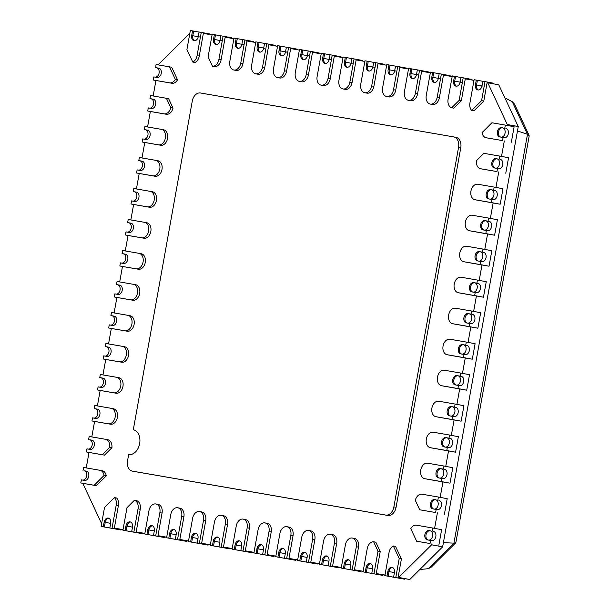 <?xml version="1.0" encoding="UTF-8"?>
<svg xmlns="http://www.w3.org/2000/svg" width="610" height="610" viewBox="0 0 610 610"><rect width="100%" height="100%" fill="white"/><g stroke="black" fill="none" stroke-linecap="round" stroke-linejoin="round"><path stroke-width="0.91" d="M466.292 342.065L475.099 343.704L472.308 359.198L449.334 355.134A7.877 5.536 100.6 0 1 449.288 355.119L447.084 354.715A7.877 5.536 100.6 0 1 443.074 345.992A7.877 5.536 100.6 0 1 449.921 339.221L466.292 342.065L465.735 345.161L466.833 345.367L463.562 344.802A4.728 3.325 -79.4 0 0 459.483 348.706A4.728 3.325 -79.4 0 0 461.64 354.044M455.136 404.056L463.943 405.696L461.152 421.19L438.178 417.126A7.877 5.536 100.6 0 1 438.132 417.11L435.929 416.706A7.877 5.536 100.6 0 1 431.926 407.983A7.877 5.536 100.6 0 1 438.765 401.212L455.136 404.056L454.58 407.152L455.678 407.358L452.406 406.794A4.728 3.325 -79.4 0 0 448.327 410.698A4.728 3.325 -79.4 0 0 450.485 416.035M443.981 466.048L452.788 467.687L449.997 483.181L427.023 479.117A7.877 5.536 100.6 0 1 426.977 479.102L424.774 478.697A7.877 5.536 100.6 0 1 420.77 469.974A7.877 5.536 100.6 0 1 427.61 463.203L443.981 466.048L443.424 469.143L444.53 469.349L441.251 468.785A4.728 3.325 -79.4 0 0 437.179 472.689A4.728 3.325 -79.4 0 0 439.33 478.026M477.447 280.074L486.246 281.713L483.463 297.207L460.489 293.143A7.877 5.536 100.6 0 1 460.443 293.128L458.24 292.724A7.877 5.536 100.6 0 1 454.229 284.001A7.877 5.536 100.6 0 1 461.076 277.23L477.447 280.074L476.89 283.17L477.988 283.375L474.717 282.811A4.728 3.325 -79.4 0 0 470.638 286.715A4.728 3.325 -79.4 0 0 472.796 292.053M488.602 218.083L497.402 219.722L494.611 235.216L471.644 231.152A7.877 5.536 100.6 0 1 471.591 231.137L469.395 230.733A7.877 5.536 100.6 0 1 465.384 222.01A7.877 5.536 100.6 0 1 472.231 215.238L488.602 218.083L488.046 221.178L489.144 221.384L485.865 220.82A4.728 3.325 -79.4 0 0 481.793 224.724A4.728 3.325 -79.4 0 0 483.943 230.061M435.616 512.537L419.718 509.785L435.616 512.537L436.173 509.441L432.902 508.87A4.728 3.325 100.6 0 1 432.871 508.87A4.728 3.325 100.6 0 1 430.469 503.631A4.728 3.325 100.6 0 1 434.572 499.575L435.677 499.781A4.728 3.325 -79.4 0 0 431.598 503.685A4.728 3.325 -79.4 0 0 433.756 509.022M496.967 171.585L482.792 169.153A7.877 5.536 100.6 0 1 482.746 169.145L480.55 168.741A7.877 5.536 -79.4 0 0 480.596 168.749L496.967 171.585L497.524 168.49L494.252 167.918A4.728 3.325 100.6 0 1 494.222 167.91A4.728 3.325 100.6 0 1 491.812 162.679A4.728 3.325 100.6 0 1 495.922 158.623L497.02 158.829A4.728 3.325 -79.4 0 0 492.949 162.725A4.728 3.325 -79.4 0 0 495.099 168.07M133.514 284.336L135.618 284.733A7.877 5.536 100.6 0 1 135.672 284.74A7.877 5.536 100.6 0 1 139.675 293.463A7.877 5.536 100.6 0 1 132.835 300.227L116.899 297.466L114.116 312.938M122.358 346.327L124.471 346.724A7.877 5.536 100.6 0 1 124.516 346.732A7.877 5.536 100.6 0 1 128.527 355.455A7.877 5.536 100.6 0 1 121.68 362.218L105.743 359.458L102.96 374.929M111.211 408.319L113.315 408.715A7.877 5.536 100.6 0 1 113.361 408.723A7.877 5.536 100.6 0 1 117.372 417.446A7.877 5.536 100.6 0 1 110.524 424.209L94.588 421.449L91.805 436.92M144.669 222.345L146.774 222.742A7.877 5.536 100.6 0 1 146.819 222.749A7.877 5.536 100.6 0 1 150.83 231.472A7.877 5.536 100.6 0 1 143.983 238.235L128.054 235.475L125.271 250.946M155.825 160.354L157.929 160.75A7.877 5.536 100.6 0 1 157.975 160.758A7.877 5.536 100.6 0 1 161.986 169.481A7.877 5.536 100.6 0 1 155.138 176.244L139.21 173.484L136.426 188.955M105.629 439.314L107.734 439.711A7.877 5.536 100.6 0 1 107.787 439.718A7.877 5.536 100.6 0 1 111.897 447.755L104.478 455.129L89.014 452.445L86.231 467.916M153.476 99.232L149.953 98.606L150.51 95.511L168.612 98.675L173.011 108.092A7.877 5.536 100.6 0 1 166.294 114.253L150.357 111.493L147.574 126.964M364.849 61.435L356.141 59.925L352.069 82.556A7.877 5.536 100.6 0 1 345.168 89.35L342.972 88.938A7.877 5.536 100.6 0 1 338.954 80.253L343.14 57.005L346.419 57.592L345.588 62.235A4.728 3.325 -79.4 0 0 347.456 67.283M408.502 69.014L399.794 67.496L395.722 90.127A7.877 5.536 100.6 0 1 388.829 96.921L386.626 96.51A7.877 5.536 100.6 0 1 382.607 87.825L386.793 64.576L390.08 65.163L389.241 69.807A4.728 3.325 -79.4 0 0 391.109 74.855M452.162 76.585L443.455 75.076L439.383 97.699A7.877 5.536 100.6 0 1 432.482 104.493L430.279 104.081A7.877 5.536 100.6 0 1 426.268 95.396L430.446 72.148L433.733 72.735L432.894 77.386A4.728 3.325 -79.4 0 0 434.77 82.426M321.195 53.863L312.488 52.353L308.416 74.984A7.877 5.536 100.6 0 1 301.515 81.778L299.312 81.366A7.877 5.536 100.6 0 1 295.301 72.681L299.479 49.433L302.766 50.012L301.927 54.664A4.728 3.325 -79.4 0 0 303.803 59.711M277.542 46.291L268.827 44.782L264.763 67.413A7.877 5.536 100.6 0 1 257.862 74.199L255.659 73.795A7.877 5.536 100.6 0 1 251.648 65.102L255.826 41.861L259.113 42.441L258.274 47.092A4.728 3.325 -79.4 0 0 260.142 52.132M461.328 100.81L453.909 108.183L451.705 107.772L459.132 100.406L461.328 100.81L465.278 78.858L473.985 80.367M233.882 38.72L225.174 37.21L221.102 59.833A7.877 5.536 100.6 0 1 214.712 66.688L212.509 66.284A7.877 5.536 -79.4 0 0 218.906 59.429L223.085 36.181L220.904 35.799L220.065 40.451A4.728 3.325 100.6 0 1 215.925 44.53A4.728 3.325 100.6 0 1 213.515 39.315L214.354 34.663L215.452 34.869L214.621 39.52A4.728 3.325 -79.4 0 0 216.489 44.56M264.984 522.892L267.188 523.304A7.877 5.536 100.6 0 1 271.206 531.989L267.134 554.62L273.738 555.847L273.623 556.465L264.816 554.825L269.002 531.584A7.877 5.536 -79.4 0 0 264.984 522.892A7.877 5.536 -79.4 0 0 258.091 529.686L253.905 552.934L256.086 553.316L256.924 548.664A4.728 3.325 100.6 0 1 261.065 544.585A4.728 3.325 100.6 0 1 263.474 549.801L262.635 554.452L265.114 554.925L256.086 553.316M308.645 530.471L310.841 530.875A7.877 5.536 100.6 0 1 314.859 539.568L310.787 562.191L317.391 563.419L317.276 564.044L308.477 562.405L312.656 539.156A7.877 5.536 -79.4 0 0 308.645 530.471A7.877 5.536 -79.4 0 0 301.744 537.265L297.558 560.506L299.746 560.887L300.577 556.236A4.728 3.325 100.6 0 1 304.718 552.164A4.728 3.325 100.6 0 1 307.127 557.372L306.289 562.024L308.767 562.496L299.746 560.887M352.298 538.043L354.501 538.447A7.877 5.536 100.6 0 1 358.512 547.139L354.44 569.763L361.044 570.99L360.937 571.616L352.13 569.976L356.316 546.728A7.877 5.536 -79.4 0 0 352.298 538.043A7.877 5.536 -79.4 0 0 345.397 544.837L341.219 568.078L343.399 568.459L344.238 563.808A4.728 3.325 100.6 0 1 348.379 559.736A4.728 3.325 100.6 0 1 350.781 564.944L349.949 569.595L352.42 570.068L343.399 568.459M221.331 515.32L223.535 515.732A7.877 5.536 100.6 0 1 227.545 524.417L223.473 547.048L230.077 548.276L229.97 548.893L221.163 547.254L225.349 524.013A7.877 5.536 -79.4 0 0 221.331 515.32A7.877 5.536 -79.4 0 0 214.43 522.114L210.252 545.363L212.433 545.744L213.271 541.093A4.728 3.325 100.6 0 1 217.412 537.013A4.728 3.325 100.6 0 1 219.821 542.229L218.982 546.88L221.46 547.353L212.433 545.744M177.678 507.749L179.874 508.161A7.877 5.536 100.6 0 1 183.892 516.845L179.82 539.476L186.424 540.704L186.309 541.322L177.51 539.682L181.688 516.434A7.877 5.536 -79.4 0 0 177.678 507.749A7.877 5.536 -79.4 0 0 170.777 514.543L166.599 537.791L168.779 538.172L169.618 533.521A4.728 3.325 100.6 0 1 173.751 529.442A4.728 3.325 100.6 0 1 176.16 534.657L175.329 539.301L177.8 539.781L168.779 538.172M365.23 572.249L363.041 571.867L367.228 548.619A7.877 5.536 100.6 0 1 373.617 541.764L375.821 542.176L380.221 551.592L376.271 573.553L382.874 574.78L382.76 575.398L365.23 572.249L366.061 567.597A4.728 3.325 100.6 0 1 370.201 563.518A4.728 3.325 100.6 0 1 372.611 568.733L371.772 573.385M134.421 500.276L136.625 500.68A7.877 5.536 100.6 0 1 140.239 509.274L136.167 531.897L142.77 533.132L142.656 533.75L122.938 530.22L127.002 507.642L134.421 500.276A7.877 5.536 100.6 0 1 138.035 508.862L133.857 532.111L131.668 531.729L134.147 532.202L125.126 530.593L125.957 525.95A4.728 3.325 100.6 0 1 130.098 521.87A4.728 3.325 100.6 0 1 132.507 527.086L131.668 531.729M103.296 526.811L101.115 526.43L104.531 507.413L114.413 497.6L116.617 498.012A7.877 5.536 100.6 0 1 118.409 505.484L114.337 528.115L120.94 529.343L120.826 529.96L103.296 526.811L104.135 522.16A4.728 3.325 100.6 0 1 108.267 518.081A4.728 3.325 100.6 0 1 110.677 523.296L109.846 527.947M393.351 545.988L395.547 546.392L401.411 558.935L398.101 577.334L404.697 578.57L404.59 579.187L384.872 575.657L389.058 552.408A7.877 5.536 100.6 0 1 393.351 545.988L399.207 558.531L395.783 577.548L393.603 577.167L396.081 577.639L387.053 576.031L387.891 571.379A4.728 3.325 100.6 0 1 392.032 567.308A4.728 3.325 100.6 0 1 394.441 572.515L393.603 577.167M155.847 503.967L158.051 504.371A7.877 5.536 100.6 0 1 162.062 513.063L157.99 535.687L164.593 536.914L164.486 537.54L155.68 535.9L159.866 512.652A7.877 5.536 -79.4 0 0 155.847 503.967A7.877 5.536 -79.4 0 0 148.947 510.761L144.768 534.002L146.949 534.383L147.788 529.732A4.728 3.325 100.6 0 1 151.928 525.66A4.728 3.325 100.6 0 1 154.338 530.868L153.499 535.519L155.977 535.992L146.949 534.383M199.508 511.538L201.704 511.942A7.877 5.536 100.6 0 1 205.722 520.635L201.651 543.258L208.254 544.486L208.14 545.111L199.34 543.472L203.519 520.223A7.877 5.536 -79.4 0 0 199.508 511.538A7.877 5.536 -79.4 0 0 192.607 518.332L188.421 541.573L190.602 541.954L191.441 537.303A4.728 3.325 100.6 0 1 195.581 533.231A4.728 3.325 100.6 0 1 197.991 538.439L197.152 543.091L199.63 543.563L190.602 541.954M243.161 519.11L245.357 519.522A7.877 5.536 100.6 0 1 249.376 528.207L245.304 550.83L251.907 552.065L251.793 552.683L242.993 551.043L247.172 527.795A7.877 5.536 -79.4 0 0 243.161 519.11A7.877 5.536 -79.4 0 0 236.261 525.904L232.075 549.153L234.263 549.526L235.094 544.875A4.728 3.325 100.6 0 1 239.234 540.803A4.728 3.325 100.6 0 1 241.644 546.011L240.813 550.662L243.283 551.135L234.263 549.526M330.467 534.253L332.671 534.665A7.877 5.536 100.6 0 1 336.69 543.35L332.618 565.981L339.213 567.208L339.107 567.826L330.3 566.187L334.486 542.938A7.877 5.536 -79.4 0 0 330.467 534.253A7.877 5.536 -79.4 0 0 323.575 541.047L319.388 564.296L321.569 564.669L322.408 560.026A4.728 3.325 100.6 0 1 326.548 555.946A4.728 3.325 100.6 0 1 328.958 561.162L328.119 565.805L330.597 566.286L321.569 564.669M286.814 526.682L289.018 527.093A7.877 5.536 100.6 0 1 293.029 535.778L288.957 558.402L295.56 559.637L295.454 560.255L286.647 558.615L290.833 535.366A7.877 5.536 -79.4 0 0 286.814 526.682A7.877 5.536 -79.4 0 0 279.914 533.476L275.735 556.724L277.916 557.098L278.755 552.454A4.728 3.325 100.6 0 1 282.895 548.375A4.728 3.325 100.6 0 1 285.305 553.59L284.466 558.234L286.944 558.707L277.916 557.098M212.059 34.93L203.351 33.42L199.279 56.051A7.877 5.536 100.6 0 1 194.986 62.472L192.783 62.06A7.877 5.536 -79.4 0 0 197.076 55.64L201.262 32.391L199.073 32.017L198.242 36.661A4.728 3.325 100.6 0 1 194.102 40.74A4.728 3.325 100.6 0 1 191.692 35.525L192.524 30.881L193.629 31.087L192.79 35.731A4.728 3.325 -79.4 0 0 194.659 40.778M483.799 101.047L473.917 110.86L471.713 110.448L481.595 100.635L483.799 101.047L487.108 82.647L498.766 84.805L518.264 126.544L442.639 546.85L409.76 579.5L404.689 578.623M255.712 42.509L247.004 40.992L242.933 63.623A7.877 5.536 100.6 0 1 236.032 70.417L233.836 70.005A7.877 5.536 100.6 0 1 229.817 61.32L233.996 38.072L237.282 38.659L236.444 43.302A4.728 3.325 -79.4 0 0 238.319 48.35M299.365 50.081L290.657 48.571L286.586 71.195A7.877 5.536 100.6 0 1 279.685 77.989L277.489 77.577A7.877 5.536 100.6 0 1 273.471 68.892L277.657 45.643L280.935 46.23L280.104 50.882A4.728 3.325 -79.4 0 0 281.972 55.922M343.018 57.653L334.31 56.143L330.239 78.766A7.877 5.536 100.6 0 1 323.346 85.56L321.142 85.148A7.877 5.536 100.6 0 1 317.131 76.463L321.31 53.215L324.596 53.802L323.757 58.453A4.728 3.325 -79.4 0 0 325.626 63.493M430.332 72.796L421.624 71.286L417.553 93.909A7.877 5.536 100.6 0 1 410.652 100.703L408.456 100.299A7.877 5.536 100.6 0 1 404.438 91.607L408.624 68.366L411.903 68.945L411.064 73.596A4.728 3.325 -79.4 0 0 412.939 78.637M386.679 65.224L377.971 63.715L373.899 86.338A7.877 5.536 100.6 0 1 366.999 93.132L364.795 92.728A7.877 5.536 100.6 0 1 360.784 84.035L364.963 60.794L368.249 61.374L367.411 66.025A4.728 3.325 -79.4 0 0 369.286 71.065M159.05 68.236L155.535 67.611L156.091 64.515L171.684 67.245L177.54 79.788A7.877 5.536 100.6 0 1 171.875 83.257L155.939 80.497L153.156 95.968M100.055 470.31L102.16 470.707A7.877 5.536 100.6 0 1 102.205 470.714A7.877 5.536 100.6 0 1 106.277 475.876L96.395 485.69L83.433 483.44L83.273 484.37L101.618 523.639M161.398 129.358L163.503 129.755A7.877 5.536 100.6 0 1 163.556 129.762A7.877 5.536 100.6 0 1 167.559 138.485A7.877 5.536 100.6 0 1 160.72 145.249L144.783 142.488L142 157.959M150.243 191.349L152.355 191.746A7.877 5.536 100.6 0 1 152.401 191.753A7.877 5.536 100.6 0 1 156.412 200.476A7.877 5.536 100.6 0 1 149.564 207.24L133.628 204.48L130.845 219.951M139.095 253.341L141.2 253.737A7.877 5.536 100.6 0 1 141.245 253.745A7.877 5.536 100.6 0 1 145.256 262.468A7.877 5.536 100.6 0 1 138.409 269.231L122.473 266.471L119.69 281.942M116.784 377.323L118.889 377.72A7.877 5.536 100.6 0 1 118.935 377.727A7.877 5.536 100.6 0 1 122.945 386.45A7.877 5.536 100.6 0 1 116.098 393.214L100.17 390.453L97.386 405.924M127.94 315.332L130.044 315.728A7.877 5.536 100.6 0 1 130.09 315.736A7.877 5.536 100.6 0 1 134.101 324.459A7.877 5.536 100.6 0 1 127.254 331.222L111.325 328.462L108.534 343.933M502.541 140.59L488.374 138.157A7.877 5.536 100.6 0 1 488.328 138.15L486.124 137.746A7.877 5.536 -79.4 0 0 486.17 137.753L502.541 140.59L503.097 137.494L499.826 136.922A4.728 3.325 100.6 0 1 499.796 136.915A4.728 3.325 100.6 0 1 497.394 131.684A4.728 3.325 100.6 0 1 501.496 127.627L502.602 127.833A4.728 3.325 -79.4 0 0 498.522 131.729A4.728 3.325 -79.4 0 0 500.68 137.075M430.042 543.533L416.645 541.215L430.042 543.533L430.599 540.437L427.328 539.865A4.728 3.325 100.6 0 1 427.297 539.865A4.728 3.325 100.6 0 1 424.888 534.627A4.728 3.325 100.6 0 1 428.998 530.57L430.096 530.776A4.728 3.325 -79.4 0 0 426.024 534.68A4.728 3.325 -79.4 0 0 428.174 540.018M494.176 187.087L502.983 188.726L500.192 204.22L477.218 200.149A7.877 5.536 100.6 0 1 477.172 200.141L474.969 199.737A7.877 5.536 100.6 0 1 470.958 191.014A7.877 5.536 100.6 0 1 477.805 184.243L494.176 187.087L493.62 190.183L494.718 190.389L491.446 189.824A4.728 3.325 -79.4 0 0 487.367 193.728A4.728 3.325 -79.4 0 0 489.525 199.066M483.021 249.078L491.828 250.718L489.037 266.212L466.063 262.147A7.877 5.536 100.6 0 1 466.017 262.132L463.813 261.728A7.877 5.536 100.6 0 1 459.81 253.005A7.877 5.536 100.6 0 1 466.65 246.234L483.021 249.078L482.464 252.174L483.562 252.38L480.291 251.816A4.728 3.325 -79.4 0 0 476.212 255.72A4.728 3.325 -79.4 0 0 478.37 261.057M471.865 311.069L480.672 312.709L477.882 328.203L454.907 324.139A7.877 5.536 100.6 0 1 454.862 324.123L452.666 323.719A7.877 5.536 100.6 0 1 448.655 314.996A7.877 5.536 100.6 0 1 455.495 308.225L471.865 311.069L471.309 314.165L472.414 314.371L469.136 313.807A4.728 3.325 -79.4 0 0 465.064 317.711A4.728 3.325 -79.4 0 0 467.214 323.048M449.562 435.052L458.362 436.691L455.578 452.185L432.604 448.121A7.877 5.536 100.6 0 1 432.559 448.106L430.355 447.702A7.877 5.536 100.6 0 1 426.344 438.979A7.877 5.536 100.6 0 1 433.191 432.208L449.562 435.052L449.006 438.148L450.104 438.354L446.833 437.789A4.728 3.325 -79.4 0 0 442.753 441.693A4.728 3.325 -79.4 0 0 444.911 447.031M460.718 373.061L469.517 374.7L466.726 390.194L443.76 386.13A7.877 5.536 100.6 0 1 443.706 386.115L441.51 385.711A7.877 5.536 100.6 0 1 437.5 376.988A7.877 5.536 100.6 0 1 444.347 370.217L460.718 373.061L460.154 376.156L461.259 376.362L457.98 375.798A4.728 3.325 -79.4 0 0 453.909 379.702A4.728 3.325 -79.4 0 0 456.059 385.04M453.802 136.93L455.883 137.319A9.447 6.649 100.6 0 1 455.945 137.334A9.447 6.649 100.6 0 1 460.763 147.757L396.065 507.307A9.447 6.649 100.6 0 1 387.846 515.465L134.642 471.545A9.447 6.649 100.6 0 1 134.589 471.538L132.385 471.126A9.447 6.649 -79.4 0 0 132.446 471.133L385.642 515.061A9.447 6.649 -79.4 0 0 393.869 506.895L458.56 147.345A9.447 6.649 -79.4 0 0 453.741 136.922A9.447 6.649 -79.4 0 0 453.688 136.907L200.484 92.987A9.447 6.649 -79.4 0 0 192.264 101.153L133.3 429.737M245.304 550.83L254.012 552.34M223.473 547.048L232.181 548.558M201.651 543.258L210.358 544.768M179.82 539.476L188.528 540.986M157.99 535.687L166.705 537.196M136.167 531.897L144.875 533.414M114.337 528.115L123.045 529.625M384.956 575.199L382.859 574.833M363.125 571.41L361.036 571.051M341.295 567.628L339.206 567.262M319.472 563.838L317.383 563.472M297.642 560.049L295.553 559.69M275.819 556.267L273.722 555.901M253.989 552.477L251.899 552.119M232.158 548.695L230.069 548.329M210.336 544.905L208.239 544.547M188.505 541.123L186.416 540.757M166.675 537.334L164.586 536.975M144.852 533.552L142.755 533.186M123.022 529.762L120.932 529.396M398.101 577.334L409.76 579.5M376.271 573.553L384.979 575.062M354.44 569.763L363.148 571.273M332.618 565.981L341.325 567.491M310.787 562.191L319.495 563.701M288.957 558.402L297.665 559.919M267.134 554.62L275.842 556.129M189.832 33.352L158.89 64.065L158.73 64.973M468.061 342.393L470.844 326.899M473.634 311.397L476.425 295.903M479.208 280.402L481.999 264.908M484.79 249.406L487.573 233.912M490.364 218.41L493.154 202.916M495.945 187.415L498.728 171.921M501.519 156.419L504.31 140.925M507.093 125.424L507.261 124.501L487.764 82.762M398.749 577.449L431.636 544.799L431.804 543.868M434.594 528.367L437.385 512.873M440.168 497.371L442.959 481.877M445.75 466.375L448.533 450.882M451.324 435.38L454.114 419.886M456.905 404.384L459.688 388.89M462.479 373.389L465.27 357.895M431.636 544.799L442.639 546.85M507.261 124.501L518.264 126.544M351.863 58.575L346.419 57.592M362.759 61.076L362.858 60.535L351.871 58.522L351.032 63.166A4.728 3.325 100.6 0 1 346.892 67.245A4.728 3.325 100.6 0 1 344.482 62.029L345.321 57.386M354.052 58.895L349.865 82.144A7.877 5.536 100.6 0 1 342.972 88.938M373.686 62.357L368.249 61.374M384.582 64.858L384.681 64.325L373.694 62.304L372.862 66.955A4.728 3.325 100.6 0 1 368.722 71.034A4.728 3.325 100.6 0 1 366.313 65.819L367.151 61.168M375.882 62.685L371.696 85.934A7.877 5.536 100.6 0 1 364.795 92.728M395.516 66.147L390.08 65.163M406.412 68.648L406.512 68.106L395.524 66.094L394.685 70.737A4.728 3.325 100.6 0 1 390.545 74.817A4.728 3.325 100.6 0 1 388.143 69.609L388.974 64.957M397.705 66.467L393.526 89.716A7.877 5.536 100.6 0 1 386.626 96.51M417.339 69.929L411.903 68.945M428.243 72.438L428.334 71.896L417.354 69.876L416.516 74.527A4.728 3.325 100.6 0 1 412.375 78.606A4.728 3.325 100.6 0 1 409.966 73.391L410.804 68.739M419.535 70.257L415.349 93.505A7.877 5.536 100.6 0 1 408.456 100.299M439.17 73.719L433.733 72.735M450.066 76.219L450.165 75.686L439.177 73.665L438.346 78.316A4.728 3.325 100.6 0 1 434.206 82.388A4.728 3.325 100.6 0 1 431.796 77.18L432.635 72.529M441.365 74.046L437.179 97.287A7.877 5.536 100.6 0 1 430.279 104.081M330.033 54.786L324.596 53.802M340.929 57.287L341.028 56.753L330.04 54.732L329.202 59.383A4.728 3.325 100.6 0 1 325.069 63.455A4.728 3.325 100.6 0 1 322.659 58.247L323.491 53.596M332.221 55.113L328.043 78.355A7.877 5.536 100.6 0 1 321.142 85.148M308.202 50.996L302.766 50.012M319.106 53.505L319.198 52.963L308.21 50.943L307.379 55.594A4.728 3.325 100.6 0 1 303.239 59.673A4.728 3.325 100.6 0 1 300.829 54.458L301.668 49.806M310.398 51.324L306.212 74.572A7.877 5.536 100.6 0 1 299.312 81.366M286.38 47.214L280.935 46.23M297.276 49.715L297.375 49.181L286.387 47.161L285.549 51.812A4.728 3.325 100.6 0 1 281.408 55.884A4.728 3.325 100.6 0 1 278.999 50.676L279.837 46.024M288.568 47.542L284.39 70.783A7.877 5.536 100.6 0 1 277.489 77.577M264.549 43.424L259.113 42.441M275.445 45.933L275.545 45.392L264.557 43.371L263.718 48.022A4.728 3.325 100.6 0 1 259.585 52.102A4.728 3.325 100.6 0 1 257.176 46.886L258.007 42.235M266.738 43.752L262.559 67.001A7.877 5.536 100.6 0 1 255.659 73.795M242.719 39.642L237.282 38.659M253.623 42.143L253.714 41.602L242.734 39.589L241.895 44.24A4.728 3.325 100.6 0 1 237.755 48.312A4.728 3.325 100.6 0 1 235.346 43.104L236.184 38.453M244.915 39.963L240.729 63.211A7.877 5.536 100.6 0 1 233.836 70.005M461 77.501L455.556 76.517L454.724 81.168A4.728 3.325 -79.4 0 0 456.593 86.216M459.132 100.406L463.188 77.828L461.007 77.447L460.169 82.098A4.728 3.325 100.6 0 1 456.028 86.178A4.728 3.325 100.6 0 1 453.619 80.962L454.458 76.311L455.556 76.517M463.188 77.828L471.995 79.468L471.896 80.009M454.458 76.311L452.277 75.937L448.091 99.186A7.877 5.536 -79.4 0 0 451.705 107.772M482.823 81.29L477.386 80.306L476.547 84.958A4.728 3.325 -79.4 0 0 478.423 89.998M481.595 100.635L485.019 81.618L482.838 81.237L481.999 85.888A4.728 3.325 100.6 0 1 477.859 89.96A4.728 3.325 100.6 0 1 475.449 84.752L476.288 80.101L477.386 80.306M485.019 81.618L493.818 83.257L493.711 83.867M476.288 80.101L474.107 79.719L469.921 102.968A7.877 5.536 -79.4 0 0 471.713 110.448M220.896 35.853L215.452 34.869M223.085 36.181L231.891 37.82L231.792 38.354M214.354 34.663L212.173 34.29L208.109 56.86L212.509 66.284M199.066 32.071L193.629 31.087M201.262 32.391L210.061 34.03L209.962 34.572M192.524 30.881L190.343 30.5L186.919 49.517L192.783 62.06M262.635 554.452L264.816 554.825M273.623 556.465L253.905 552.934M284.466 558.234L286.647 558.615M295.454 560.255L275.735 556.724M306.289 562.024L308.477 562.405M317.276 564.044L297.558 560.506M328.119 565.805L330.3 566.187M339.107 567.826L319.388 564.296M349.949 569.595L352.13 569.976M360.937 571.616L341.219 568.078M240.813 550.662L242.993 551.043M251.793 552.683L232.075 549.153M218.982 546.88L221.163 547.254M229.97 548.893L210.252 545.363M197.152 543.091L199.34 543.472M208.14 545.111L188.421 541.573M175.329 539.301L177.51 539.682M186.309 541.322L166.599 537.791M153.499 535.519L155.68 535.9M164.486 537.54L144.768 534.002M373.617 541.764L378.017 551.188L373.96 573.758M378.017 551.188L380.221 551.592M363.041 571.867L382.76 575.398M387.053 576.031L384.872 575.657M395.783 577.548L404.59 579.187M399.207 558.531L401.411 558.935M125.126 530.593L122.938 530.22M133.857 532.111L142.656 533.75M114.413 497.6A7.877 5.536 100.6 0 1 116.213 505.08L112.026 528.321M101.115 526.43L120.826 529.96M465.735 345.161L462.456 344.597A4.728 3.325 100.6 0 0 458.354 348.653A4.728 3.325 100.6 0 0 460.756 353.892A4.728 3.325 100.6 0 0 460.786 353.892L465.163 354.669A4.728 3.355 99.8 0 0 465.194 354.669A4.728 3.355 99.8 0 0 469.303 350.613A4.728 3.355 99.8 0 0 466.833 345.367M464.058 354.463L463.501 357.559L447.13 354.723A7.877 5.536 100.6 0 1 447.084 354.715M472.308 359.198L463.501 357.559M460.154 376.156L456.882 375.592A4.728 3.325 100.6 0 0 452.772 379.649A4.728 3.325 100.6 0 0 455.182 384.887A4.728 3.325 100.6 0 0 455.212 384.887L459.582 385.665A4.728 3.355 99.8 0 0 459.612 385.665A4.728 3.355 99.8 0 0 463.722 381.608A4.728 3.355 99.8 0 0 461.259 376.362M458.484 385.459L457.927 388.555L441.556 385.718A7.877 5.536 100.6 0 1 441.51 385.711M466.726 390.194L457.927 388.555M454.58 407.152L451.308 406.588A4.728 3.325 100.6 0 0 447.199 410.644A4.728 3.325 100.6 0 0 449.608 415.883A4.728 3.325 100.6 0 0 449.631 415.883L454.008 416.661A4.728 3.355 99.8 0 0 454.038 416.661A4.728 3.355 99.8 0 0 458.148 412.604A4.728 3.355 99.8 0 0 455.678 407.358M452.91 416.455L452.353 419.55L435.982 416.714A7.877 5.536 100.6 0 1 435.929 416.706M461.152 421.19L452.353 419.55M449.006 438.148L445.727 437.583A4.728 3.325 100.6 0 0 441.625 441.64A4.728 3.325 100.6 0 0 444.027 446.878A4.728 3.325 100.6 0 1 444.027 446.878L448.434 447.656A4.728 3.355 99.8 0 0 448.457 447.656A4.728 3.355 99.8 0 0 452.574 443.6A4.728 3.355 99.8 0 0 450.104 438.354M447.328 447.45L446.772 450.546L430.401 447.709A7.877 5.536 100.6 0 1 430.355 447.702M455.578 452.185L446.772 450.546M443.424 469.143L440.153 468.579A4.728 3.325 100.6 0 0 436.043 472.636A4.728 3.325 100.6 0 0 438.453 477.874A4.728 3.325 100.6 0 0 438.476 477.874L442.852 478.652A4.728 3.355 99.8 0 0 442.883 478.652A4.728 3.355 99.8 0 0 446.993 474.595A4.728 3.355 99.8 0 0 444.53 469.349M441.754 478.446L441.198 481.542L424.827 478.705A7.877 5.536 100.6 0 1 424.774 478.697M449.997 483.181L441.198 481.542M471.309 314.165L468.038 313.601A4.728 3.325 100.6 0 0 463.928 317.657A4.728 3.325 100.6 0 0 466.337 322.896A4.728 3.325 100.6 0 1 466.337 322.896L470.737 323.674A4.728 3.355 99.8 0 0 470.767 323.674A4.728 3.355 99.8 0 0 474.877 319.617A4.728 3.355 99.8 0 0 472.414 314.371M469.639 323.468L469.082 326.563L452.712 323.727A7.877 5.536 100.6 0 1 452.666 323.719M477.882 328.203L469.082 326.563M476.89 283.17L473.612 282.605A4.728 3.325 100.6 0 0 469.509 286.662A4.728 3.325 100.6 0 0 471.911 291.9A4.728 3.325 100.6 0 0 471.942 291.9L476.318 292.678A4.728 3.355 99.8 0 0 476.341 292.678A4.728 3.355 99.8 0 0 480.459 288.621A4.728 3.355 99.8 0 0 477.988 283.375M475.213 292.472L474.656 295.568L458.285 292.731A7.877 5.536 100.6 0 1 458.24 292.724M483.463 297.207L474.656 295.568M482.464 252.174L479.193 251.61A4.728 3.325 100.6 0 0 475.083 255.666A4.728 3.325 100.6 0 0 477.493 260.905A4.728 3.325 100.6 0 0 477.516 260.905L481.892 261.682A4.728 3.355 99.8 0 0 481.923 261.682A4.728 3.355 99.8 0 0 486.033 257.626A4.728 3.355 99.8 0 0 483.562 252.38M480.794 261.476L480.238 264.572L463.867 261.736A7.877 5.536 100.6 0 1 463.813 261.728M489.037 266.212L480.238 264.572M488.046 221.178L484.767 220.614A4.728 3.325 100.6 0 0 480.665 224.671A4.728 3.325 100.6 0 0 483.067 229.909A4.728 3.325 100.6 0 1 483.067 229.909L487.466 230.687A4.728 3.355 99.8 0 0 487.497 230.687A4.728 3.355 99.8 0 0 491.614 226.63A4.728 3.355 99.8 0 0 489.144 221.384M486.368 230.481L485.812 233.577L469.441 230.74A7.877 5.536 100.6 0 1 469.395 230.733M494.611 235.216L485.812 233.577M493.62 190.183L490.349 189.618A4.728 3.325 100.6 0 0 486.239 193.675A4.728 3.325 100.6 0 0 488.64 198.913A4.728 3.325 100.6 0 0 488.671 198.913L493.048 199.691A4.728 3.355 99.8 0 0 493.078 199.691A4.728 3.355 99.8 0 0 497.188 195.635A4.728 3.355 99.8 0 0 494.718 190.389M491.95 199.485L491.386 202.581L475.015 199.744A7.877 5.536 100.6 0 1 474.969 199.737M500.192 204.22L491.386 202.581M436.173 509.441L437.279 509.647A4.728 3.355 99.8 0 0 437.309 509.647A4.728 3.355 99.8 0 0 441.419 505.591A4.728 3.355 99.8 0 0 438.948 500.345M437.85 500.139L438.407 497.043L447.206 498.683L444.423 514.177M438.407 497.043L422.036 494.199A7.877 5.536 -79.4 0 0 415.318 500.36L419.718 509.785M430.599 540.437L431.697 540.643A4.728 3.355 99.8 0 0 431.728 540.643A4.728 3.355 99.8 0 0 435.837 536.587A4.728 3.355 99.8 0 0 433.375 531.341M432.269 531.135L432.833 528.039L441.632 529.678L438.842 545.172M432.833 528.039L416.462 525.195A7.877 5.536 -79.4 0 0 410.789 528.672L416.645 541.215M497.524 168.49L498.622 168.696A4.728 3.355 99.8 0 0 498.652 168.696A4.728 3.355 99.8 0 0 502.762 164.639A4.728 3.355 99.8 0 0 500.299 159.393M499.193 159.187L499.758 156.091L508.557 157.731L505.766 173.225M499.758 156.091L483.86 153.331L476.433 160.697A7.877 5.536 -79.4 0 0 480.55 168.741M503.097 137.494L504.203 137.7A4.728 3.355 99.8 0 0 504.226 137.7A4.728 3.355 99.8 0 0 508.343 133.643A4.728 3.355 99.8 0 0 505.873 128.397M504.775 128.191L505.332 125.096L514.131 126.735L511.348 142.229M505.332 125.096L491.934 122.77L482.053 132.583A7.877 5.536 -79.4 0 0 486.124 137.746M120.017 285.205L117.593 284.786A4.728 3.355 -80.2 0 1 120.086 289.849A4.728 3.355 -80.2 0 1 116.205 294.119M118.096 294.447L114.817 293.883L114.261 296.978L130.631 299.823A7.877 5.536 -79.4 0 0 137.479 293.052A7.877 5.536 -79.4 0 0 133.468 284.329A7.877 5.536 -79.4 0 0 133.422 284.321L117.051 281.485L116.495 284.58L119.766 285.152A4.728 3.325 100.6 0 1 119.796 285.152A4.728 3.325 100.6 0 1 122.198 290.39A4.728 3.325 100.6 0 1 118.096 294.447M117.593 284.786L116.495 284.58M116.899 297.474L114.261 296.978M114.436 316.201L112.019 315.782A4.728 3.355 -80.2 0 1 114.512 320.845A4.728 3.355 -80.2 0 1 110.631 325.115M110.913 315.576L114.192 316.148A4.728 3.325 100.6 0 1 114.215 316.148A4.728 3.325 100.6 0 1 116.624 321.386A4.728 3.325 100.6 0 1 112.514 325.443L109.243 324.878L108.687 327.974L125.058 330.818A7.877 5.536 -79.4 0 0 131.897 324.047A7.877 5.536 -79.4 0 0 127.894 315.324A7.877 5.536 -79.4 0 0 127.841 315.317L111.47 312.48L110.913 315.576L112.019 315.782M111.317 328.47L108.687 327.974M108.862 347.197L106.437 346.777A4.728 3.355 -80.2 0 1 108.938 351.84A4.728 3.355 -80.2 0 1 105.05 356.11M106.941 356.438L103.662 355.874L103.105 358.97L119.476 361.814A7.877 5.536 -79.4 0 0 126.323 355.043A7.877 5.536 -79.4 0 0 122.313 346.32A7.877 5.536 -79.4 0 0 122.267 346.312L105.896 343.476L105.339 346.571L108.61 347.143A4.728 3.325 100.6 0 1 108.641 347.143A4.728 3.325 100.6 0 1 111.043 352.382A4.728 3.325 100.6 0 1 106.941 356.438M106.437 346.777L105.339 346.571M105.743 359.465L103.105 358.97M103.281 378.192L100.864 377.773A4.728 3.355 -80.2 0 1 103.357 382.836A4.728 3.355 -80.2 0 1 99.476 387.106M99.758 377.567L103.037 378.139A4.728 3.325 100.6 0 1 103.067 378.139A4.728 3.325 100.6 0 1 105.469 383.377A4.728 3.325 100.6 0 1 101.359 387.434L98.088 386.87L97.531 389.965L113.902 392.809A7.877 5.536 -79.4 0 0 120.749 386.038A7.877 5.536 -79.4 0 0 116.739 377.315A7.877 5.536 -79.4 0 0 116.693 377.308L100.322 374.471L99.758 377.567L100.864 377.773M100.17 390.461L97.531 389.965M97.707 409.188L95.282 408.769A4.728 3.355 -80.2 0 1 97.783 413.832A4.728 3.355 -80.2 0 1 93.894 418.102M95.785 418.429L92.514 417.865L91.95 420.961L108.321 423.805A7.877 5.536 -79.4 0 0 115.168 417.034A7.877 5.536 -79.4 0 0 111.157 408.311A7.877 5.536 -79.4 0 0 111.111 408.303L94.741 405.467L94.184 408.563L97.455 409.135A4.728 3.325 100.6 0 1 97.486 409.135A4.728 3.325 100.6 0 1 99.895 414.373A4.728 3.325 100.6 0 1 95.785 418.429M95.282 408.769L94.184 408.563M94.588 421.457L91.95 420.961M125.591 254.21L123.167 253.79A4.728 3.355 -80.2 0 1 125.668 258.853A4.728 3.355 -80.2 0 1 121.786 263.123M123.67 263.451L120.399 262.887L119.834 265.983L136.205 268.827A7.877 5.536 -79.4 0 0 143.053 262.056A7.877 5.536 -79.4 0 0 139.042 253.333A7.877 5.536 -79.4 0 0 138.996 253.325L122.625 250.489L122.069 253.585L125.34 254.156A4.728 3.325 100.6 0 1 125.37 254.156A4.728 3.325 100.6 0 1 127.78 259.387A4.728 3.325 100.6 0 1 123.67 263.451M123.167 253.79L122.069 253.585M122.473 266.478L119.834 265.983M131.165 223.214L128.748 222.795A4.728 3.355 -80.2 0 1 131.242 227.858A4.728 3.355 -80.2 0 1 127.36 232.128M127.642 222.589L130.921 223.161A4.728 3.325 100.6 0 1 130.952 223.161A4.728 3.325 100.6 0 1 133.354 228.392A4.728 3.325 100.6 0 1 129.244 232.456L125.973 231.891L125.416 234.987L141.787 237.831A7.877 5.536 -79.4 0 0 148.634 231.06A7.877 5.536 -79.4 0 0 144.623 222.337A7.877 5.536 -79.4 0 0 144.578 222.33L128.207 219.493L127.642 222.589L128.748 222.795M128.054 235.483L125.416 234.987M136.747 192.219L134.322 191.799A4.728 3.355 -80.2 0 1 136.823 196.862A4.728 3.355 -80.2 0 1 132.934 201.132M134.825 201.46L131.547 200.896L130.99 203.992L147.361 206.836A7.877 5.536 -79.4 0 0 154.208 200.065A7.877 5.536 -79.4 0 0 150.197 191.342A7.877 5.536 -79.4 0 0 150.151 191.334L133.781 188.498L133.224 191.593L136.495 192.165A4.728 3.325 100.6 0 1 136.526 192.165A4.728 3.325 100.6 0 1 138.927 197.396A4.728 3.325 100.6 0 1 134.825 201.46M134.322 191.799L133.224 191.593M133.628 204.487L130.99 203.992M142.321 161.223L139.903 160.804A4.728 3.355 -80.2 0 1 142.397 165.867A4.728 3.355 -80.2 0 1 138.516 170.137M140.399 170.464L137.128 169.9L136.571 172.996L152.942 175.84A7.877 5.536 -79.4 0 0 159.782 169.069A7.877 5.536 -79.4 0 0 155.779 160.346A7.877 5.536 -79.4 0 0 155.725 160.338L139.354 157.502L138.798 160.598L142.077 161.17A4.728 3.325 100.6 0 1 142.1 161.17A4.728 3.325 100.6 0 1 144.509 166.4A4.728 3.325 100.6 0 1 140.399 170.464M139.903 160.804L138.798 160.598M139.202 173.484L136.571 172.996M147.902 130.227L145.477 129.808A4.728 3.355 -80.2 0 1 147.978 134.871A4.728 3.355 -80.2 0 1 144.09 139.141M144.379 129.602L147.65 130.174A4.728 3.325 100.6 0 1 147.681 130.174A4.728 3.325 100.6 0 1 150.083 135.405A4.728 3.325 100.6 0 1 145.981 139.469L142.702 138.905L142.145 142L158.516 144.845A7.877 5.536 -79.4 0 0 165.363 138.073A7.877 5.536 -79.4 0 0 161.353 129.35A7.877 5.536 -79.4 0 0 161.307 129.343L144.936 126.506L144.379 129.602L145.477 129.808M144.783 142.488L142.145 142M92.133 440.184L89.708 439.764A4.728 3.355 -80.2 0 1 92.201 444.827A4.728 3.355 -80.2 0 1 88.32 449.097M89.708 439.764L91.881 440.13A4.728 3.325 100.6 0 1 91.912 440.13A4.728 3.325 100.6 0 1 94.314 445.369A4.728 3.325 100.6 0 1 90.211 449.425L86.933 448.861L86.376 451.957L89.014 452.452M88.61 439.558L89.167 436.463L105.538 439.299A7.877 5.536 100.6 0 1 105.583 439.307A7.877 5.536 100.6 0 1 109.693 447.343L102.274 454.717L86.376 451.957M102.274 454.717L104.478 455.129M109.693 447.343L111.897 447.755M86.551 471.179L84.127 470.76A4.728 3.355 -80.2 0 1 86.628 475.823A4.728 3.355 -80.2 0 1 82.746 480.093M84.127 470.76L86.307 471.126A4.728 3.325 100.6 0 1 88.74 476.364A4.728 3.325 100.6 0 1 84.63 480.421L81.359 479.856L80.802 482.952L83.433 483.448M83.029 470.554L83.585 467.458L99.956 470.295A7.877 5.536 100.6 0 1 100.009 470.302A7.877 5.536 100.6 0 1 104.074 475.464L94.192 485.278L80.802 482.952M104.074 475.464L106.277 475.876M94.192 485.278L96.395 485.69M151.051 98.812A4.728 3.355 -80.2 0 1 153.552 103.875A4.728 3.355 -80.2 0 1 149.671 108.145M149.953 98.606L153.224 99.178A4.728 3.325 100.6 0 1 153.255 99.178A4.728 3.325 100.6 0 1 155.664 104.409A4.728 3.325 100.6 0 1 151.554 108.473L148.283 107.909L147.727 111.005L150.357 111.493M166.408 98.263L170.808 107.688A7.877 5.536 100.6 0 1 164.098 113.841L147.727 111.005M170.808 107.688L173.011 108.092M156.633 67.817A4.728 3.355 -80.2 0 1 159.126 72.88A4.728 3.355 -80.2 0 1 155.245 77.15M155.535 67.611L158.806 68.183A4.728 3.325 100.6 0 1 158.836 68.183A4.728 3.325 100.6 0 1 161.238 73.413A4.728 3.325 100.6 0 1 157.128 77.478L153.857 76.913L153.301 80.009L155.939 80.497M169.481 66.833L175.344 79.376A7.877 5.536 100.6 0 1 169.672 82.846L153.301 80.009M175.344 79.376L177.54 79.788M133.148 429.707A12.596 8.86 100.6 0 1 133.224 429.722A12.596 8.86 100.6 0 1 139.637 443.676A12.596 8.86 100.6 0 1 128.687 454.503L127.566 460.702A9.447 6.649 -79.4 0 0 132.385 471.126M455.845 542.709L529.183 135.992L527.482 134.314L453.924 543.152L428.205 568.68L431.117 567.262L455.845 542.709L453.924 543.152L443.401 542.648M529.114 135.428L514.428 104.005L512.232 101.679L527.482 134.314L517.478 130.929M419.764 569.565L428.205 568.68M504.889 97.913L512.232 101.679M352.123 63.417L344.482 62.029M352.069 82.556L349.865 82.144M375.036 67.382L366.313 65.819M373.899 86.338L371.696 85.934M395.783 70.989L388.143 69.609M395.722 90.127L393.526 89.716M417.606 74.771L409.966 73.391M417.553 93.909L415.349 93.505M440.519 78.743L431.796 77.18M439.383 97.699L437.179 97.287M331.375 59.81L322.659 58.247M330.239 78.766L328.043 78.355M309.552 56.029L300.829 54.458M308.416 74.984L306.212 74.572M286.639 52.056L278.999 50.676M286.586 71.195L284.39 70.783M264.816 48.266L257.176 46.886M264.763 67.413L262.559 67.001M244.069 44.667L235.346 43.104M242.933 63.623L240.729 63.211M462.342 82.533L453.619 80.962M483.089 86.132L475.449 84.752M222.238 40.878L213.515 39.315M218.906 59.429L221.102 59.833M200.415 37.096L191.692 35.525M197.076 55.64L199.279 56.051M261.598 544.76A4.728 3.325 -79.4 0 0 258.022 548.87L263.467 549.854M256.924 548.664L258.022 548.87L257.191 553.522M271.206 531.989L269.002 531.584M283.429 548.542A4.728 3.325 -79.4 0 0 279.853 552.652L285.289 553.644M278.755 552.454L279.853 552.652L279.014 557.304M293.029 535.778L290.833 535.366M305.259 552.332A4.728 3.325 -79.4 0 0 301.683 556.442L307.12 557.426M300.577 556.236L301.683 556.442L300.844 561.093M314.859 539.568L312.656 539.156M327.082 556.114A4.728 3.325 -79.4 0 0 323.506 560.232L328.95 561.215M322.408 560.026L323.506 560.232L322.675 564.875M336.69 543.35L334.486 542.938M348.912 559.904A4.728 3.325 -79.4 0 0 345.336 564.014L350.773 564.997M344.238 563.808L345.336 564.014L344.498 568.665M358.512 547.139L356.316 546.728M239.776 540.971A4.728 3.325 -79.4 0 0 236.2 545.081L241.636 546.064M235.094 544.875L236.2 545.081L235.361 549.732M249.376 528.207L247.172 527.795M217.945 537.181A4.728 3.325 -79.4 0 0 214.369 541.299L219.806 542.282M213.271 541.093L214.369 541.299L213.53 545.95M227.545 524.417L225.349 524.013M196.123 533.399A4.728 3.325 -79.4 0 0 192.539 537.509L197.983 538.493M191.441 537.303L192.539 537.509L191.708 542.16M205.722 520.635L203.519 520.223M174.292 529.61A4.728 3.325 -79.4 0 0 170.716 533.727L176.153 534.711M169.618 533.521L170.716 533.727L169.877 538.371M183.892 516.845L181.688 516.434M152.462 525.828A4.728 3.325 -79.4 0 0 148.886 529.938L154.322 530.921M147.788 529.732L148.886 529.938L148.047 534.589M162.062 513.063L159.866 512.652M370.743 563.686A4.728 3.325 -79.4 0 0 367.167 567.803L372.603 568.787M366.061 567.597L367.167 567.803L366.328 572.454M392.565 567.475A4.728 3.325 -79.4 0 0 388.989 571.585L394.434 572.569M387.891 571.379L388.989 571.585L388.158 576.236M130.639 522.038A4.728 3.325 -79.4 0 0 127.063 526.155L132.5 527.139M125.957 525.95L127.063 526.155L126.224 530.799M138.035 508.862L140.239 509.274M108.809 518.256A4.728 3.325 -79.4 0 0 105.233 522.366L110.669 523.35M104.135 522.16L105.233 522.366L104.394 527.017M116.213 505.08L118.409 505.484M462.174 354.135A4.728 3.355 99.8 0 0 466.055 349.865A4.728 3.355 99.8 0 0 463.562 344.802L462.456 344.597M449.334 355.134L447.13 354.723M456.6 385.131A4.728 3.355 99.8 0 0 460.481 380.861A4.728 3.355 99.8 0 0 457.98 375.798L456.882 375.592M443.76 386.13L441.556 385.718M451.019 416.127A4.728 3.355 99.8 0 0 454.907 411.857A4.728 3.355 99.8 0 0 452.406 406.794L451.308 406.588M438.178 417.126L435.982 416.714M445.445 447.122A4.728 3.355 99.8 0 0 449.326 442.852A4.728 3.355 99.8 0 0 446.833 437.789L445.727 437.583M432.604 448.121L430.401 447.709M439.863 478.118A4.728 3.355 99.8 0 0 443.752 473.848A4.728 3.355 99.8 0 0 441.251 468.785L440.153 468.579M427.023 479.117L424.827 478.705M467.748 323.14A4.728 3.355 99.8 0 0 471.637 318.87A4.728 3.355 99.8 0 0 469.136 313.807L468.038 313.601M454.907 324.139L452.712 323.727M473.329 292.144A4.728 3.355 99.8 0 0 477.211 287.874A4.728 3.355 99.8 0 0 474.717 282.811L473.612 282.605M460.489 293.143L458.285 292.731M478.903 261.149A4.728 3.355 99.8 0 0 482.792 256.879A4.728 3.355 99.8 0 0 480.291 251.816L479.193 251.61M466.063 262.147L463.867 261.736M484.485 230.153A4.728 3.355 99.8 0 0 488.366 225.883A4.728 3.355 99.8 0 0 485.865 220.82L484.767 220.614M471.644 231.152L469.441 230.74M490.059 199.157A4.728 3.355 99.8 0 0 493.94 194.887A4.728 3.355 99.8 0 0 491.446 189.824L490.349 189.618M477.218 200.149L475.015 199.744M434.289 509.114A4.728 3.355 99.8 0 0 438.171 504.844A4.728 3.355 99.8 0 0 435.677 499.781L434.572 499.575M428.716 540.109A4.728 3.355 99.8 0 0 432.597 535.839A4.728 3.355 99.8 0 0 430.096 530.776L428.998 530.57M495.633 168.162A4.728 3.355 99.8 0 0 499.521 163.892A4.728 3.355 99.8 0 0 497.02 158.829L495.922 158.623M480.596 168.749L482.792 169.153M501.214 137.166A4.728 3.355 99.8 0 0 505.095 132.896A4.728 3.355 99.8 0 0 502.602 127.833L501.496 127.627M486.17 137.753L488.374 138.157M132.835 300.227L130.631 299.823M127.254 331.222L125.058 330.818M121.68 362.218L119.476 361.814M116.098 393.214L113.902 392.809M110.524 424.209L108.321 423.805M138.409 269.231L136.205 268.827M143.983 238.235L141.787 237.831M149.564 207.24L147.361 206.836M155.138 176.244L152.942 175.84M160.72 145.249L158.516 144.845M164.098 113.841L166.294 114.253M169.672 82.846L171.875 83.257M132.446 471.133L134.642 471.545M385.642 515.061L387.846 515.465M393.869 506.895L396.065 507.307M458.56 147.345L460.763 147.757M133.468 284.329L135.672 284.74M127.894 315.324L130.09 315.736M122.313 346.32L124.516 346.732M116.739 377.315L118.935 377.727M111.157 408.311L113.361 408.723M139.042 253.333L141.245 253.745M144.623 222.337L146.819 222.749M150.197 191.342L152.401 191.753M155.779 160.346L157.975 160.758M161.353 129.35L163.556 129.762M107.787 439.718L105.583 439.307M102.205 470.714L100.009 470.302M453.741 136.922L455.945 137.334"/></g></svg>
